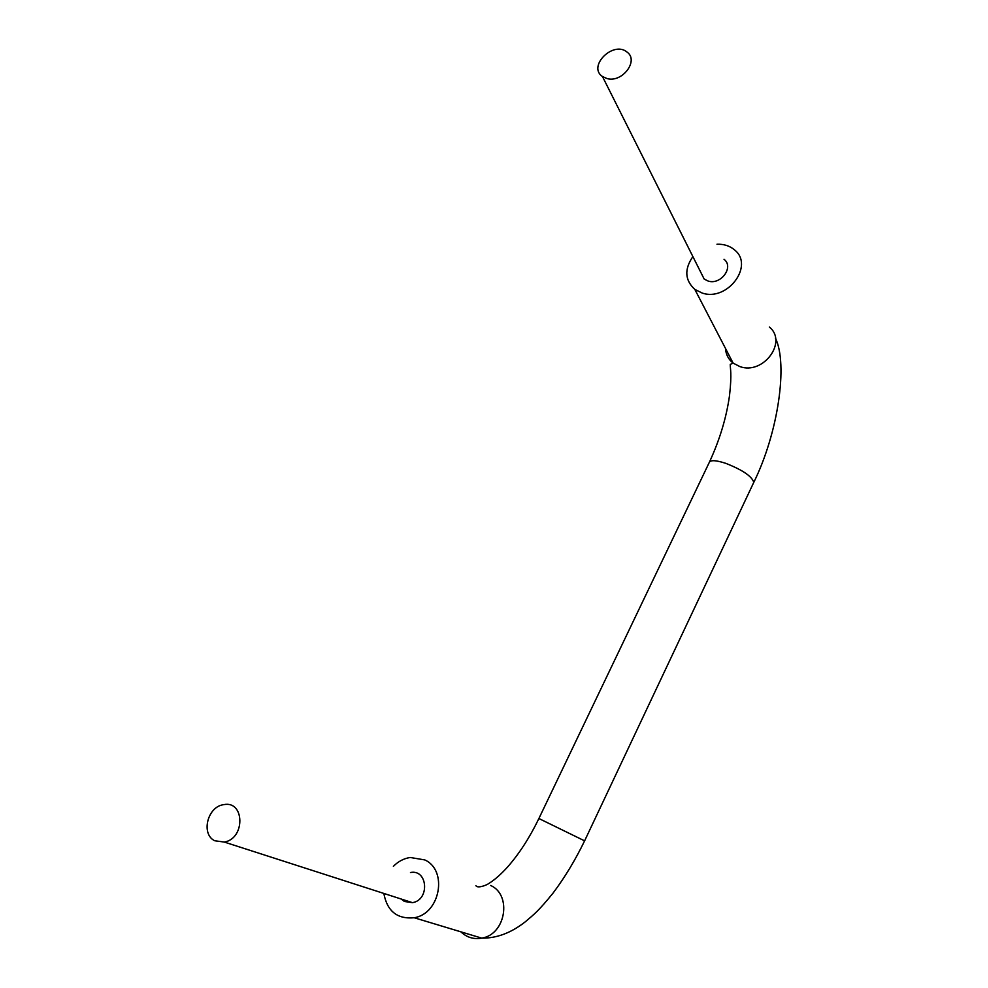 <?xml version="1.0" encoding="UTF-8"?>
<svg xmlns="http://www.w3.org/2000/svg" width="988" height="988" viewBox="0 0 988 988"><rect width="100%" height="100%" fill="white"/><g stroke="black" fill="none" stroke-linecap="round" stroke-linejoin="round"><path stroke-width="1.48" d="M716.979 244.234C723.92 243.999 729.774 245.876 734.516 249.89C754.647 265.463 727.427 301.883 702.159 293.028L694.836 289.41C684.832 280.197 684.178 269.255 692.897 256.584M700.282 271.317L704.172 279.061L708.05 281.012C720.795 285.409 734.319 266.995 724.031 259.301M607.077 78.583C622.341 82.992 639.236 60.478 627.022 52.08C613.326 40.385 587.193 66.418 602.47 76.533L607.077 78.583M383.838 893.448C387.16 911.22 397.275 919.322 414.194 917.753C440.364 913.702 447.996 870.132 424.741 859.906L410.242 857.485C403.894 858.436 398.275 861.375 393.397 866.315M401.227 899.043L404.401 901.476L412.441 902.649C430.002 900.043 427.804 869.008 410.477 872.515M214.668 840.739L224.313 842.072C245.679 838.516 244.629 799.984 223.547 804.689C207.542 806.591 200.663 834.033 214.668 840.739M769.331 327.028C787.967 341.848 763.23 375.218 739.889 366.585L733.108 363.102C728.403 359.36 725.884 354.482 725.525 348.492M538.917 818.459L709.1 462.792C710.014 459.865 715.547 460.025 725.698 463.31C742.544 469.955 751.905 476.302 753.782 482.366L753.313 483.379M584.612 840.862L538.892 818.521C529.729 837.503 519.293 853.657 507.573 867.019C500.99 874.281 494.778 879.752 488.937 883.433C486.108 885.532 477.229 888.583 475.907 885.631M490.653 885.47C512.192 894.943 505.745 934.562 481.736 938.131C473.697 939.539 466.756 937.439 460.902 931.845M694.836 289.41L733.108 363.102L730.255 364.399C730.12 368.697 732.071 372.834 729.527 395.546C726.439 417.504 719.807 439.561 709.606 461.717M602.47 76.533L704.172 279.061M414.194 917.753L481.736 938.131C496.606 938.365 511.129 932.919 525.332 921.767C534.459 914.073 538.929 910.504 553.07 893.066C564.79 877.455 575.312 860.042 584.637 840.8L753.782 482.366C778.112 433.115 788.103 364.35 775.531 338.365M224.313 842.072L412.441 902.649"/></g></svg>
